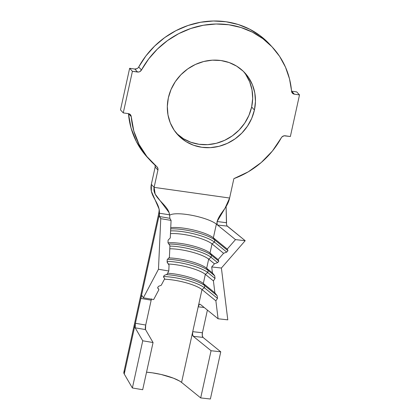 <?xml version="1.0" encoding="UTF-8"?>
<svg xmlns="http://www.w3.org/2000/svg" width="420" height="420" viewBox="0 0 420 420"><rect width="100%" height="100%" fill="white"/><g stroke="black" fill="none" stroke-linecap="round" stroke-linejoin="round"><path stroke-width="0.63" d="M176.526 133.361A45.644 42.168 137.2 0 0 220.311 142.091A45.644 42.168 137.2 0 0 251.643 106.99L254.42 109.988A45.644 42.168 -42.8 0 1 222.054 145.446A45.644 42.168 -42.8 0 1 177.875 134.899A45.644 42.168 -42.8 0 1 168.357 97.829L171.045 89.481L175.282 81.69L180.905 74.755L187.703 68.938L195.41 64.46L203.732 61.504L212.347 60.176L220.925 60.527L229.136 62.549L236.665 66.155L243.227 71.216L248.561 77.532L252.467 84.861L254.793 92.925L255.454 101.409L254.42 109.988L251.732 118.335L247.496 126.126L241.868 133.067L235.069 138.884L227.362 143.357L219.041 146.312L210.425 147.641L201.852 147.289L193.636 145.268L186.107 141.661L179.55 136.6L174.216 130.284L170.31 122.955L167.979 114.891L167.323 106.407L168.357 97.829A45.644 42.168 -42.8 0 1 200.723 62.375A45.644 42.168 -42.8 0 1 244.902 72.922A45.644 42.168 -42.8 0 1 254.42 109.988L251.643 106.99L248.955 115.332L244.718 123.128L239.096 130.064L232.297 135.881L224.59 140.353L216.269 143.315L207.653 144.643L199.075 144.291L190.864 142.27L183.335 138.658L176.773 133.602M218.09 318.769L227.787 319.851L218.09 318.769L215.875 300.83L201.989 289.564L198.198 306.81L199.143 304.621L199.752 304.211L200.329 304.358L218.09 318.769L215.875 300.83L217.492 298.389L204.372 287.747L201.989 289.564L181.577 382.41A25.09 5.78 12.4 0 0 146.538 372.204L152.266 372.818L161.138 374.472L173.507 378.2L179.545 381.029L181.577 382.41L200.686 397.919L210.383 399L220.757 351.813L210.383 399L200.686 397.919L211.06 350.731L200.686 397.919L181.577 382.41L198.198 306.81L204.178 307.482L198.198 306.81A3.738 1.517 96.4 0 1 199.962 304.195A3.738 1.517 96.4 0 1 200.329 304.358L218.09 318.769M143.357 297.812L153.667 299.555L143.357 297.812L158.477 269.252L160.76 218.663L171.071 220.406L170.279 237.92L168.1 240.161L170.279 237.92L171.071 220.406L169.853 218.311L171.071 220.406L160.76 218.663L159.38 216.011L159.07 209.008L151.363 191.268L151.342 184.364L155.153 167.05L157.925 170.053L154.119 187.367L151.342 184.364C148.78 196.019 160.067 202.319 159.401 213.239L169.533 214.798L169.853 218.311L159.527 216.541L160.76 218.663L158.477 269.252L168.787 271L167.044 274.292L164.204 275.41L167.044 274.292L168.787 271L158.477 269.252L143.357 297.812L142.222 295.864L143.357 297.812M214.893 292.861L213.418 280.901L205.333 274.339L203.327 283.474L214.893 292.861L203.327 283.474A25.09 5.78 12.4 0 0 167.612 273.221A25.09 5.78 -167.6 0 1 203.327 283.474L204.818 285.721L204.372 287.747L217.492 298.389L217.161 295.733L204.818 285.721L217.161 295.733L214.893 292.861L213.418 280.901L215.035 278.46L207.722 272.528L205.333 274.339L203.327 283.474L204.818 285.721L204.372 287.747L201.989 289.564L215.875 300.83L217.492 298.389L217.161 295.733L214.893 292.861M164.43 279.232A25.09 5.78 -167.6 0 1 201.989 289.564A25.09 5.78 12.4 0 0 164.43 279.232M151.426 299.177A3.738 0.756 -80.4 0 0 151.174 300.169L145.709 325.033L151.174 300.169L140.863 298.426L159.049 215.722L159.527 216.541L159.049 215.722L140.863 298.426L141.587 296.205L142.222 295.864A3.738 0.756 99.6 0 0 142.065 295.727A3.738 0.756 99.6 0 0 140.863 298.426L151.174 300.169L151.52 298.888M145.709 325.033L135.398 323.284L140.863 298.426L124.241 374.02L135.398 323.284L145.709 325.033L145.504 329.569L135.193 327.826L142.748 340.793L153.059 342.536L145.504 329.569L153.059 342.536L142.684 389.723L153.059 342.536L142.748 340.793L132.374 387.98L142.684 389.723L132.374 387.98L142.748 340.793L135.193 327.826L135.398 323.284A3.738 0.756 99.6 0 0 135.193 327.826L145.504 329.569A3.738 0.756 -80.4 0 1 145.709 325.033M168.394 264.033A25.09 5.78 -167.6 0 1 205.333 274.339L213.418 280.901L215.035 278.46L214.704 275.804L208.168 270.496L207.722 272.528L215.035 278.46L214.704 275.804L212.436 272.927L211.701 266.952L214.447 263.797L208.682 259.119L206.672 268.254L212.436 272.927L206.672 268.254A25.09 5.78 12.4 0 0 168.877 257.917A25.09 5.78 -167.6 0 1 206.672 268.254L208.168 270.496L214.704 275.804L212.436 272.927L211.701 266.952L221.398 268.034L227.787 319.851L221.398 268.034L211.701 266.952L214.447 263.797L217.607 262.61L211.066 257.308L208.682 259.119L206.672 268.254L208.168 270.496L207.722 272.528L205.333 274.339A25.09 5.78 12.4 0 0 168.394 264.033M164.719 278.686L161.228 285.274L158.393 286.393L161.228 285.274L164.719 278.686L163.433 276.875L164.204 275.41L163.433 276.875L164.719 278.686M169.79 248.771A25.09 5.78 -167.6 0 1 208.682 259.119L214.447 263.797L217.607 262.61L218.825 261.209L211.512 255.276L211.066 257.308L217.607 262.61L218.825 261.209L218.106 259.591L223.597 253.281L212.027 243.899L210.021 253.029L218.106 259.591L210.021 253.029A25.09 5.78 12.4 0 0 168.242 242.802A25.09 5.78 -167.6 0 1 210.021 253.029L211.512 255.276L218.825 261.209L218.106 259.591L223.597 253.281L226.753 252.1L214.415 242.083L212.027 243.899L210.021 253.029L211.512 255.276L211.066 257.308L208.682 259.119A25.09 5.78 12.4 0 0 169.79 248.771M167.123 261.849L169.05 265.162L168.787 271L169.05 265.162L167.108 262.216L167.223 259.623L169.402 257.376L167.223 259.623L167.108 262.216L169.05 265.162L167.123 261.849M169.575 215.366A25.09 5.78 -167.6 0 1 191.473 215.24A25.09 5.78 -167.6 0 1 216.379 224.112L213.365 237.809L214.862 240.056A27.227 6.274 12.4 0 0 170.688 228.879A27.227 6.274 -167.6 0 1 214.862 240.056L214.415 242.083A27.227 6.274 12.4 0 0 170.599 230.89A27.227 6.274 -167.6 0 1 214.415 242.083L212.027 243.899A25.09 5.78 12.4 0 0 170.473 233.651A25.09 5.78 -167.6 0 1 212.027 243.899L223.597 253.281L226.753 252.1L227.976 250.698L214.862 240.056L214.415 242.083L226.753 252.1L227.976 250.698L227.257 249.081L235.489 239.615L216.379 224.112L213.365 237.809L227.257 249.081L213.365 237.809A25.09 5.78 12.4 0 0 193.636 230.039A25.09 5.78 12.4 0 0 170.741 227.666A25.09 5.78 -167.6 0 1 193.636 230.039A25.09 5.78 -167.6 0 1 213.365 237.809L214.862 240.056L227.976 250.698L227.257 249.081L235.489 239.615L245.191 240.702L227.199 226.107L217.534 225.047L217.13 224.48L217.088 221.519L226.543 222.726L226.097 206.551L226.469 223.934L226.926 225.782L245.191 240.702L221.398 268.034L245.191 240.702L235.489 239.615L217.534 225.047L216.904 223.687L217.088 221.519C220.159 212.252 227.346 208.336 229.614 198.03L233.877 178.642L248.236 171.843L261.24 162.524L272.396 151.042L281.295 137.818A83.281 76.939 -42.8 0 1 233.877 178.642L229.614 198.03L225.083 208.115L217.088 221.519L226.543 222.726M169.927 245.7L169.402 257.376L169.927 245.7L167.984 242.76L168.1 240.161L167.984 242.76L169.927 245.7M131.229 116.618L128.483 113.647L131.229 116.618L133.817 131.003L139.083 144.454L146.853 156.503L156.849 166.735A83.281 76.939 -42.8 0 1 150.239 160.445A83.281 76.939 -42.8 0 1 131.229 116.618L130.352 114.623L128.415 113.636A3.738 3.455 -42.8 0 1 130.379 114.65A3.738 3.455 -42.8 0 1 131.229 116.618M128.457 113.642A83.281 76.939 137.2 0 0 147.467 157.447L150.239 160.445M285.212 135.786L290.362 136.516L299.507 94.91L296.735 91.912L299.507 94.91L294.362 94.185L291.585 91.182L296.735 91.912L291.585 91.182L294.362 94.185L293.296 93.849L291.816 92.279L289.506 78.871L285.495 67.168L279.62 56.396L272.018 46.82L262.894 38.682L252.462 32.193L241.001 27.515L228.79 24.759L216.143 24.003L203.369 25.258L190.806 28.502L178.757 33.642L167.533 40.562L157.411 49.072L148.654 58.968L141.477 69.998A83.281 76.939 -42.8 0 1 272.533 47.371A83.281 76.939 -42.8 0 1 291.543 91.203A3.738 3.455 -42.8 0 0 292.399 93.167A3.738 3.455 -42.8 0 0 294.362 94.185L299.507 94.91L290.362 136.516L284.072 135.807L282.009 136.878L281.295 137.818A3.738 3.455 -42.8 0 1 285.212 135.786M271.126 45.89A83.281 76.939 137.2 0 0 269.761 44.368A83.281 76.939 137.2 0 0 138.705 67.001L141.477 69.998L139.808 71.631L138.7 72.009L132.416 71.305L129.638 68.302L134.788 69.032L137.56 72.03L132.416 71.305L123.265 112.907L120.493 109.909L129.638 68.302L132.416 71.305L123.265 112.907L128.415 113.636L123.265 112.907L120.493 109.909L129.638 68.302L134.788 69.032A3.738 3.455 137.2 0 0 138.705 67.001L137.991 67.94M155.069 165.212L155.153 167.05L157.925 170.053A3.738 3.455 -42.8 0 0 157.148 167.018A3.738 3.455 -42.8 0 0 156.849 166.735L157.847 168.215L157.925 170.053L154.119 187.367L229.614 198.03L154.119 187.367L155.169 194.087L169.071 212.578L169.533 214.798C168.693 204.981 151.851 197.668 154.119 187.367L151.342 184.364L155.153 167.05A3.738 3.455 137.2 0 0 155.064 165.191M269.803 44.415L260.116 35.684L249.69 29.195L238.224 24.512L226.013 21.756L213.365 21L200.597 22.26L188.029 25.499L175.98 30.644L164.756 37.559L154.639 46.074L145.882 55.97L138.705 67.001L141.477 69.998A3.738 3.455 -42.8 0 1 137.56 72.03L134.788 69.032L137.03 68.633M128.457 113.615L131.04 128L136.311 141.451L144.076 153.505L147.683 157.678M245.784 74.534L249.69 81.863L252.021 89.922L252.677 98.406L251.643 106.99A45.644 42.168 137.2 0 0 243.474 71.458M216.379 224.112L217.534 225.047L227.199 226.102M159.07 208.987C159.316 209.171 159.18 210.803 158.655 213.885L123.853 372.188A35.768 8.237 12.4 0 0 124.241 374.02L132.374 387.98L124.241 374.02L123.816 372.404L124.551 371.028M202.429 332.756L192.728 331.674L202.429 332.756L202.272 335.591L203.002 337.407L220.757 351.813L211.06 350.731L193.305 336.326L192.575 334.509L192.728 331.674A3.738 1.517 96.4 0 0 193.305 336.326L211.06 350.731L220.757 351.813L203.002 337.407L193.305 336.326L203.002 337.407A3.738 1.517 -83.6 0 1 202.429 332.756L207.407 310.102L202.429 332.756M158.902 289.669L153.667 299.555L158.902 289.669L157.616 287.858L158.393 286.393L157.616 287.858L158.902 289.669L157.726 287.647L158.902 289.669M159.527 216.541L159.401 213.239L169.533 214.798L169.853 218.311L159.527 216.541M169.911 246.089A27.227 6.274 -167.6 0 1 211.066 257.308A27.227 6.274 12.4 0 0 169.911 246.089M168.966 244.052A27.227 6.274 -167.6 0 1 211.512 255.276A27.227 6.274 12.4 0 0 168.966 244.052M167.144 261.324A27.227 6.274 -167.6 0 1 207.722 272.528A27.227 6.274 12.4 0 0 167.144 261.324M167.543 259.292A27.227 6.274 -167.6 0 1 208.168 270.496A27.227 6.274 12.4 0 0 167.543 259.292M163.606 276.538A27.227 6.274 -167.6 0 1 204.372 287.747A27.227 6.274 12.4 0 0 163.606 276.538M166.247 274.606A27.227 6.274 -167.6 0 1 204.818 285.721A27.227 6.274 12.4 0 0 166.247 274.606M269.761 44.368L272.533 47.371"/></g></svg>
